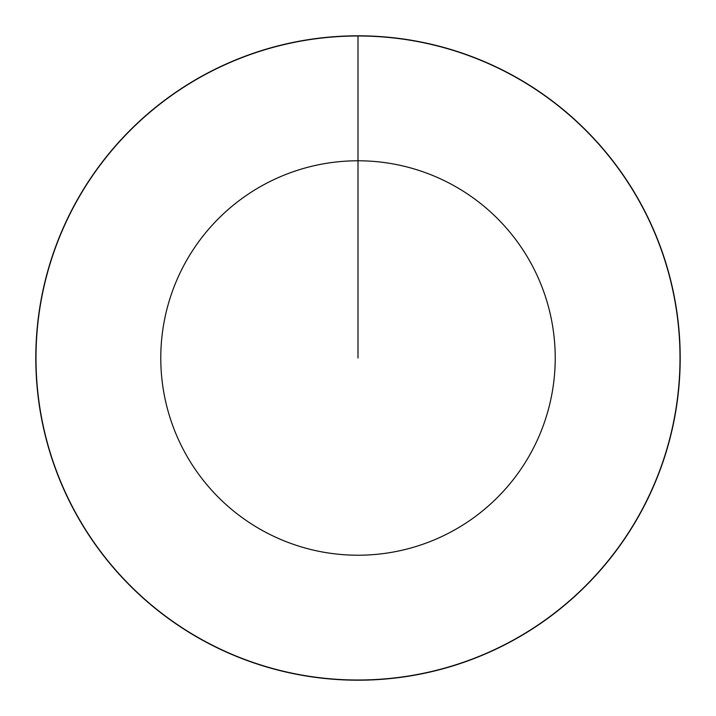 <?xml version="1.0" encoding="UTF-8"?>
<svg xmlns="http://www.w3.org/2000/svg" width="716" height="716" viewBox="0 0 716 716"><rect width="100%" height="100%" fill="white"/><g stroke="black" fill="none" stroke-linecap="round" stroke-linejoin="round"><path stroke-width="1.07" d="M358 35.8A322.2 322.2 0 0 1 680.2 358A322.2 322.2 0 0 1 358 680.2A322.2 322.2 0 0 1 35.8 358A322.2 322.2 0 0 1 358 35.8L358 35.997A322.003 322.003 0 0 1 680.003 358A322.003 322.003 0 0 1 358 680.003A322.003 322.003 0 0 1 35.997 358A322.003 322.003 0 0 1 358 35.997L358 160.778A197.222 197.222 0 0 1 555.222 358A197.222 197.222 0 0 1 358 555.222A197.222 197.222 0 0 1 160.778 358A197.222 197.222 0 0 1 358 160.778L358 358"/></g></svg>
